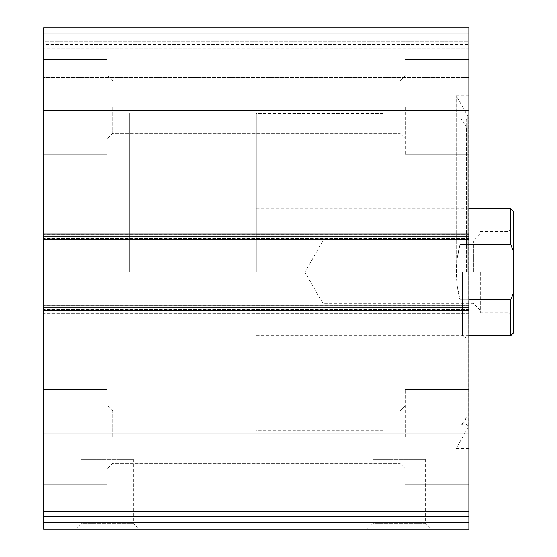 <?xml version="1.0" encoding="UTF-8"?>
<svg xmlns="http://www.w3.org/2000/svg" width="557" height="557" viewBox="0 0 557 557"><rect width="100%" height="100%" fill="white"/><g stroke="black" fill="none" stroke-linecap="round" stroke-linejoin="round"><path stroke-width="0.42" stroke-dasharray="2.79 2.09" d="M468.869 33.023L468.869 239.155L468.869 236.621L468.869 239.155L43.711 239.155L43.711 27.85L43.711 32.926L43.711 27.85L468.869 27.85L43.711 27.85L468.869 27.85L468.869 41.81L468.869 27.85L468.869 33.023L43.711 33.023M43.711 516.457L468.869 516.457L43.711 516.457L43.711 529.15L468.869 529.15L468.869 516.457L43.711 516.457L43.711 230.911L43.711 239.155L468.869 239.155L468.869 238.521L468.869 313.403L468.869 305.152L468.869 307.687L468.869 305.152L43.711 305.152M468.869 516.457L468.869 305.152M75.439 529.15L138.895 529.15L75.439 529.15L80.939 523.657L133.401 523.657L80.939 523.657L80.939 459.351L133.401 459.351L80.939 459.351M367.335 529.15L430.791 529.15L367.335 529.15L372.835 523.657L425.297 523.657L372.835 523.657L372.835 459.351L425.297 459.351L372.835 459.351M468.869 272.157L468.869 95.748L468.869 272.157M468.869 107.167L468.869 154.762L468.869 107.167M468.869 437.141L468.869 389.545L468.869 437.141M468.869 230.911L468.869 238.521L468.869 230.911L468.869 234.713L468.869 230.911L43.711 230.911L468.869 230.911M468.869 236.621L468.869 234.713L468.869 236.621L43.711 236.621L468.869 236.621M468.869 41.81L468.869 48.153L468.869 41.81L43.711 41.81L43.711 44.351L43.711 32.926L43.711 41.81L468.869 41.81M468.869 77.346L468.869 48.153L468.869 84.963L468.869 77.346L43.711 77.346L43.711 84.963L43.711 48.153L43.711 77.346L468.869 77.346M43.711 107.167L43.711 154.762L43.711 107.167M43.711 437.141L43.711 389.545L43.711 437.141M43.711 307.687L43.711 313.403L43.711 307.687L468.869 307.687L43.711 307.687M43.711 44.351L43.711 48.153L43.711 44.351L468.869 44.351L43.711 44.351M468.869 313.403L43.711 313.403L468.869 313.403M468.869 84.963L43.711 84.963L468.869 84.963M468.869 239.155L43.711 239.155M405.412 437.141L405.412 389.545L405.412 437.141M399.919 437.141L399.919 410.906L399.919 437.141M112.667 437.141L112.667 410.906L112.667 437.141M107.167 437.141L107.167 389.545L107.167 437.141M405.412 107.167L405.412 154.762L405.412 107.167M399.919 107.167L399.919 133.401L399.919 107.167M112.667 107.167L112.667 133.401L112.667 107.167M107.167 107.167L107.167 154.762L107.167 107.167M456.176 272.157L456.176 95.748L456.176 272.157M461.085 272.157L461.085 119.247L461.085 272.157M466.327 272.157L466.327 127.344L466.327 272.157M462.519 272.157L462.519 335.613L462.519 272.157M129.377 272.157L129.377 113.517L129.377 272.157M383.202 272.157L383.202 113.517L383.202 272.157M513.289 211.235L513.289 333.072M513.289 272.157L513.289 317.845L513.289 272.157M510.748 208.701L510.748 244.495L513.289 250.956M513.289 293.351L510.748 299.812L510.748 335.613M256.29 272.157L256.29 113.517L256.29 272.157M510.748 299.812L459.985 299.812L457.248 286.347L456.322 272.157L457.248 257.968L459.985 244.495C455.132 262.932 455.132 281.376 459.985 299.812L459.985 244.495L468.869 244.495M468.869 299.812L459.985 299.812L459.985 244.495L510.748 244.495M508.207 272.157L508.207 312.769L508.207 272.157M480.287 272.157L480.287 312.769L480.287 272.157M473.415 272.157L473.415 240.951L473.415 272.157M322.921 272.157L322.921 240.951L322.921 272.157M468.869 110.342L43.711 110.342M468.869 234.079L43.711 234.079M468.869 433.966L43.711 433.966M468.869 511.284L43.711 511.284M468.869 310.228L43.711 310.228M468.869 522.807L43.711 522.807M468.869 309.595L43.711 309.595L468.869 309.595M468.869 305.786L43.711 305.786L468.869 305.786M468.869 238.521L43.711 238.521L468.869 238.521M468.869 234.713L43.711 234.713L468.869 234.713M468.869 32.926L43.711 32.926L468.869 32.926M468.869 48.153L43.711 48.153L468.869 48.153M467.831 272.157L467.831 115.94L467.831 272.157M467.093 272.157L467.093 119.289L467.093 272.157M466.188 272.157L466.188 119.922L466.188 272.157M465.144 272.157L465.144 124.079L465.144 272.157M425.297 459.351L425.297 523.657L430.791 529.15M133.401 459.351L133.401 523.657L138.895 529.15M468.869 389.545L405.412 389.545L468.869 389.545M468.869 484.729L405.412 484.729L468.869 484.729M399.919 463.375L405.412 468.869L399.919 463.375L112.667 463.375L107.167 468.869L112.667 463.375L399.919 463.375M399.919 410.906L405.412 405.412L399.919 410.906L112.667 410.906L107.167 405.412L112.667 410.906L399.919 410.906M107.167 389.545L43.711 389.545L107.167 389.545M107.167 484.729L43.711 484.729L107.167 484.729M468.869 59.578L405.412 59.578L468.869 59.578M468.869 154.762L405.412 154.762L468.869 154.762M399.919 133.401L405.412 138.895L399.919 133.401L112.667 133.401L107.167 138.895L112.667 133.401L399.919 133.401M399.919 80.939L405.412 75.439L399.919 80.939L112.667 80.939L107.167 75.439L112.667 80.939L399.919 80.939M107.167 59.578L43.711 59.578L107.167 59.578M107.167 154.762L43.711 154.762L107.167 154.762M468.869 95.748L456.176 95.748L467.831 115.94L468.172 117.207L467.093 119.289L466.188 119.922L463.48 120.577L461.085 119.247L465.144 124.079L466.327 127.344M468.869 448.559L456.176 448.559L468.172 427.101L468.172 117.207L468.172 427.101L467.093 425.019L466.188 424.385L463.48 423.738L461.085 425.061L465.144 420.229L466.327 416.963M383.202 335.613L462.519 335.613L466.327 337.807M383.202 208.701L462.519 208.701L466.327 206.501M383.202 113.517L256.29 113.517M383.202 430.791L256.29 430.791M468.869 208.701L256.29 208.701M468.869 335.613L256.29 335.613M480.287 312.769L508.207 312.769L513.289 317.845M480.287 231.545L508.207 231.545L513.289 226.469M480.287 234.079L473.415 240.951L322.921 240.951L304.902 272.157L322.921 303.356L473.415 303.356L480.287 310.228"/><path stroke-width="0.84" d="M468.869 511.284L468.869 27.85L43.711 27.85L43.711 516.457L468.869 516.457L468.869 511.284L43.711 511.284M468.869 522.807L43.711 522.807L43.711 529.15L468.869 529.15L468.869 516.457M43.711 522.807L43.711 516.457M468.869 305.152L43.711 305.152M468.869 239.155L43.711 239.155M513.289 293.351L510.748 299.812L510.748 335.613L513.289 333.072L513.289 211.235L510.748 208.701L468.869 208.701M513.289 250.956L510.748 244.495L510.748 208.701M510.748 299.812L468.869 299.812M510.748 244.495L468.869 244.495M468.869 433.966L43.711 433.966M468.869 310.228L43.711 310.228M468.869 33.023L43.711 33.023M468.869 110.342L43.711 110.342M468.869 234.079L43.711 234.079M510.748 335.613L468.869 335.613"/></g></svg>
